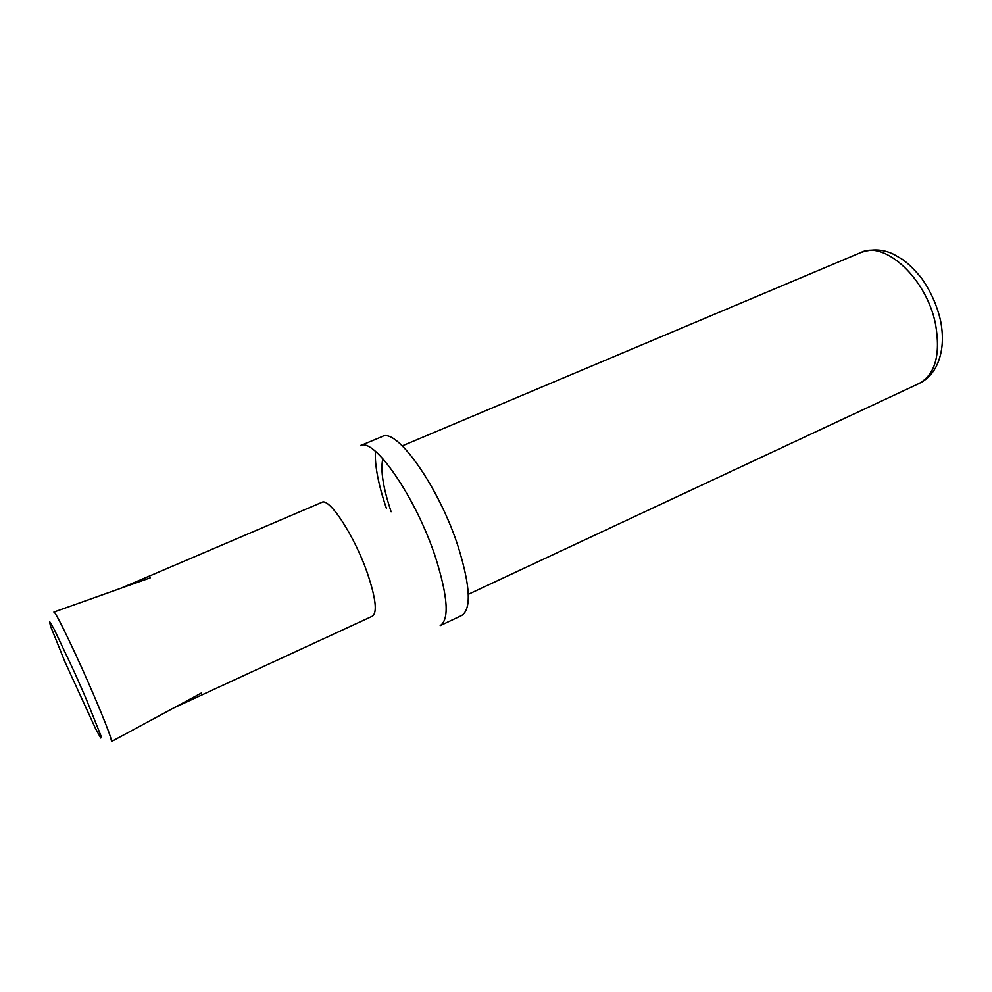 <?xml version="1.0" encoding="UTF-8"?>
<svg xmlns="http://www.w3.org/2000/svg" width="992" height="992" viewBox="0 0 992 992"><rect width="100%" height="100%" fill="white"/><g stroke="black" fill="none" stroke-linecap="round" stroke-linejoin="round"><path stroke-width="1.49" d="M391.121 511.736C383.086 487.791 380.333 470.096 382.838 458.664M386.458 508.512C378.398 484.766 374.716 465.719 375.385 451.348M382.193 436.567C396.54 427.168 439.357 487.518 458.329 547.175C470.357 586.297 471.485 609.076 461.714 615.474L440.2 625.642C449.463 619.467 447.913 596.762 435.575 557.504C416.144 497.649 373.81 436.629 360.232 445.718L382.193 436.567M86.292 699.174L74.474 672.266L54.002 628.978L49.6 621.538L50.356 625.729L64.951 661.912L95.629 728.785L100.762 738.011L100.998 736.002L86.292 699.174M111.439 741.582L111.451 741.557C111.823 739.4 106.64 725.598 95.914 700.141L94.972 697.946C77.711 657.299 55.23 610.502 53.89 612.064L150.251 577.815M935.617 324.632C927.049 279.149 884.914 240.114 860.82 252.538C872.439 248.57 883.475 249.203 893.941 254.436L902.41 259.358C907.99 263.302 914.252 269.44 921.233 277.76C930.583 290.854 937.043 305.263 940.639 320.986C944.099 339.066 942.45 354.59 935.679 367.573C931.538 374.864 925.995 380.184 919.038 383.52C935.208 374.517 940.738 354.888 935.617 324.632M173.625 707.99L372.434 616.181C377.456 612.535 375.819 598.3 367.499 573.475C354.739 536.226 329.282 497.252 321.842 502.361L120.478 588.405M860.82 252.538L402.306 445.854M919.038 383.52L468.298 594.32M201.438 692.986L111.451 741.557"/></g></svg>
